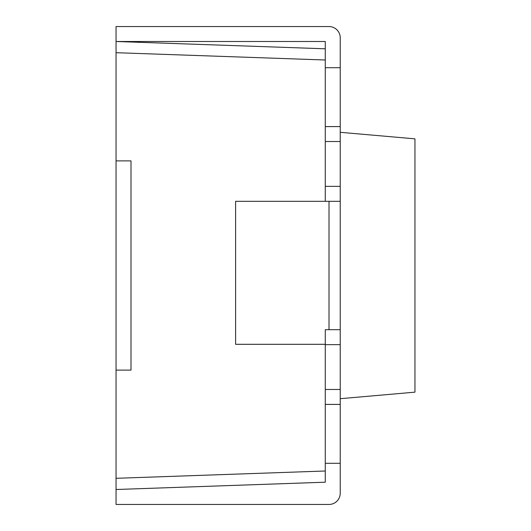 <?xml version="1.0" encoding="UTF-8"?>
<svg xmlns="http://www.w3.org/2000/svg" width="531" height="531" viewBox="0 0 531 531"><rect width="100%" height="100%" fill="white"/><g stroke="black" fill="none" stroke-linecap="round" stroke-linejoin="round"><path stroke-width="0.8" d="M325.277 48.799L116.05 41.498L325.277 41.498L325.277 60.003L116.05 52.695L116.05 26.55L329.014 26.55A11.211 11.211 0 0 1 340.225 37.761L340.225 493.239A11.211 11.211 0 0 1 329.014 504.45L116.05 504.45L116.05 478.305L325.277 470.997L325.277 482.201L116.05 489.502M340.225 404.416L325.277 404.416L325.277 470.997M340.225 67.696L325.277 67.696L325.277 201.309M340.225 463.304L325.277 463.304M340.225 126.584L325.277 126.584M340.225 329.691L329.014 329.691L329.014 201.309L235.611 201.309L235.611 344.307L325.277 344.307L325.277 404.416M329.014 201.309L340.225 201.309M329.014 329.691L325.277 329.691L325.277 344.307M340.225 132.305L414.95 138.843L414.95 392.157L340.225 398.695M116.05 52.695L116.05 478.305M325.277 60.003L325.277 67.696M116.05 160.886L130.998 160.886L130.998 370.114L116.05 370.114M340.225 141.531L325.277 141.531M340.225 186.361L325.277 186.361M340.225 344.639L325.277 344.639M340.225 389.469L325.277 389.469"/></g></svg>
